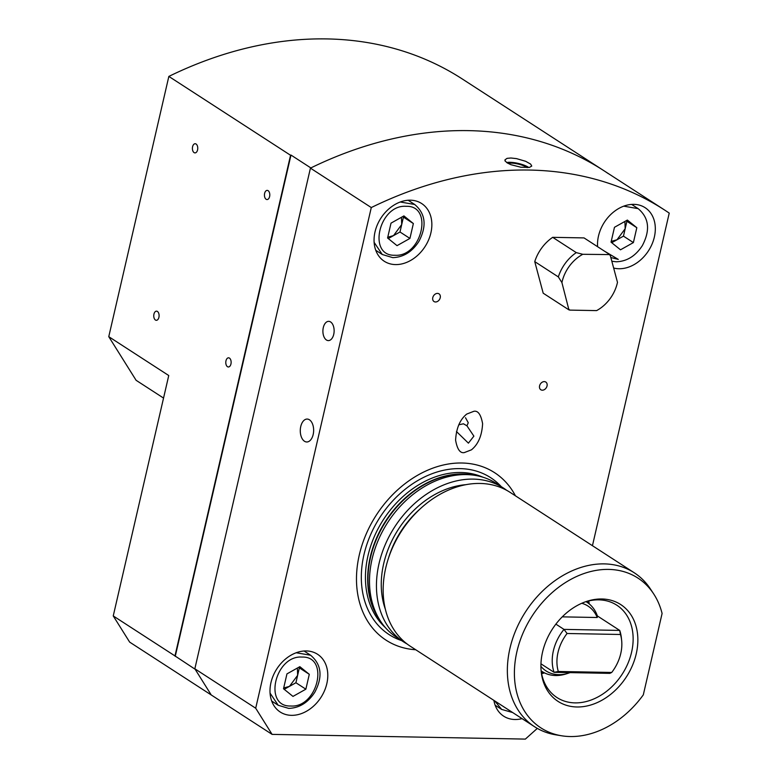 <?xml version="1.0" encoding="UTF-8"?>
<svg xmlns="http://www.w3.org/2000/svg" width="778" height="778" viewBox="0 0 778 778"><rect width="100%" height="100%" fill="white"/><g stroke="black" fill="none" stroke-linecap="round" stroke-linejoin="round"><path stroke-width="1.17" d="M537.316 728.393L525.354 739.1L272.096 734.383L255.699 708.213L371.281 207.561A412.661 315.187 122.9 0 1 664.713 210.099A412.661 315.187 122.9 0 1 669.236 213.104L592.447 545.699M493.884 700.375A34.388 26.267 122.9 0 0 503.658 716.168A34.388 26.267 122.9 0 0 514.919 719.504A34.388 26.267 122.9 0 0 522.067 718.629M291.458 715.342A34.388 26.267 122.9 0 0 324.504 690.738A34.388 26.267 122.9 0 0 317.589 654.288A34.388 26.267 122.9 0 0 276.842 668.866A34.388 26.267 122.9 0 0 280.197 712.006A34.388 26.267 122.9 0 0 291.458 715.342M613.648 268.021A34.388 26.267 122.9 0 0 618.987 268.741A34.388 26.267 122.9 0 0 652.032 244.136A34.388 26.267 122.9 0 0 645.118 207.687A34.388 26.267 122.9 0 0 613.278 212.258A34.388 26.267 122.9 0 0 597.601 246.704M395.525 264.588A34.388 26.267 122.9 0 0 428.571 239.974A34.388 26.267 122.9 0 0 421.647 203.525A34.388 26.267 122.9 0 0 380.909 218.112A34.388 26.267 122.9 0 0 384.254 261.252A34.388 26.267 122.9 0 0 395.525 264.588M473.86 411.299L466.761 414.052C459.983 419.498 456.258 428.221 455.597 440.202C457.231 449.295 460.138 453.428 464.33 452.582L471.429 449.84C478.207 444.384 481.932 435.67 482.603 423.689C480.96 414.586 478.052 410.463 473.86 411.299M435.515 301.981A4.58 3.501 122.9 0 0 439.92 298.694A4.58 3.501 122.9 0 0 438.996 293.831A4.58 3.501 122.9 0 0 433.57 295.776A4.58 3.501 122.9 0 0 434.017 301.533A4.58 3.501 122.9 0 0 435.515 301.981M542.324 390.196A4.58 3.501 122.9 0 0 546.73 386.909A4.58 3.501 122.9 0 0 545.806 382.056A4.58 3.501 122.9 0 0 540.37 383.992A4.58 3.501 122.9 0 0 540.817 389.749A4.58 3.501 122.9 0 0 542.324 390.196M415.734 649.756A99.798 76.225 -57.1 0 1 359.718 553.168A99.798 76.225 -57.1 0 1 461.928 463.007A99.798 76.225 -57.1 0 1 515.444 495.819M456.472 431.537L468.414 443.149L473.88 436.137L466.936 425.819L468.259 422.736L465.516 417.747M466.936 425.819L463.464 423.796L458.757 424.817M323.298 327.596A9.628 5.611 -88.9 0 0 328.335 340.599A9.628 5.611 -88.9 0 0 334.132 331.078A9.628 5.611 -88.9 0 0 328.695 321.343A9.628 5.611 -88.9 0 0 323.298 327.596M371.281 207.561L310.432 168.136L194.84 668.788L211.246 694.968L129.654 642.113L113.248 615.933L168.748 375.531L108.764 336.67L168.845 76.419L290.554 155.269L174.972 655.922L195.113 669.226L211.246 694.968L272.096 734.383M255.699 708.213L194.84 668.788M300.755 426.49A11.466 6.681 -88.9 0 0 306.746 441.982A11.466 6.681 -88.9 0 0 313.641 430.642A11.466 6.681 -88.9 0 0 307.174 419.06A11.466 6.681 -88.9 0 0 300.755 426.49M310.432 168.136A412.661 315.187 -57.1 0 1 603.854 170.674A412.661 315.187 122.9 0 0 310.85 167.931L290.982 155.055L175.244 656.36M510.922 158.002L507.081 158.352L504.941 159.869C506.186 162.621 503.006 158.809 507.149 162.845L510.883 164.683L520.929 167.241L529.39 167.435L531.744 166.064L530.654 164.109L525.685 161.309L516.534 158.624L510.922 158.002M506.663 162.505A13.751 3.812 -167 0 1 509.93 162.301A13.751 3.812 -167 0 1 528.836 167.523M527.202 167.649A11.466 3.17 13 0 0 511.175 163.108A11.466 3.17 13 0 0 508.024 163.361M576.926 706.978A57.669 44.045 122.9 0 0 637.59 645.536A57.669 44.045 122.9 0 0 587.02 601.277A57.669 44.045 122.9 0 0 541.235 671.959A57.669 44.045 122.9 0 0 576.926 706.978M585.824 601.676A55.024 42.022 -57.1 0 1 616.818 605.196A55.024 42.022 -57.1 0 1 627.885 663.508A55.024 42.022 -57.1 0 1 575.01 702.884A55.024 42.022 -57.1 0 1 556.99 697.555A55.024 42.022 -57.1 0 1 541.109 670.704M662.097 613.463L643.309 694.851A89.246 68.163 -57.1 0 1 561.512 735.764A89.246 68.163 -57.1 0 1 532.181 615.923A89.246 68.163 -57.1 0 1 653.539 593.692A89.246 68.163 -57.1 0 1 662.097 613.463M588.732 600.917A55.024 42.022 -57.1 0 1 589.228 603.903M544.532 672.902A55.024 42.022 -57.1 0 1 541.605 673.66M561.512 735.764L555.774 734.831A91.707 70.039 -57.1 0 1 534.564 726.73A91.707 70.039 -57.1 0 1 525.636 611.683A91.707 70.039 -57.1 0 1 634.274 572.793A91.707 70.039 -57.1 0 1 650.34 588.839L653.539 593.692M534.564 726.73L410.366 646.275A91.707 70.039 -57.1 0 1 391.918 549.083A91.707 70.039 -57.1 0 1 480.045 483.449A91.707 70.039 -57.1 0 1 510.086 492.348L634.274 572.793M407.098 643.98A91.707 70.039 -57.1 0 1 403.665 641.928A91.707 70.039 -57.1 0 1 385.207 544.736A91.707 70.039 -57.1 0 1 473.345 479.112A91.707 70.039 -57.1 0 1 503.376 488.001A91.707 70.039 -57.1 0 1 506.643 490.296M403.665 641.928L396.712 637.425A91.707 70.039 -57.1 0 1 380.637 621.379A91.707 70.039 -57.1 0 1 384.877 527.095A91.707 70.039 -57.1 0 1 466.382 474.599A91.707 70.039 -57.1 0 1 475.212 475.397A91.707 70.039 -57.1 0 1 496.422 483.498L503.376 488.001M113.248 615.933L174.972 655.922M264.627 193.362A4.58 2.674 -88.9 0 0 267.029 199.557A4.58 2.674 -88.9 0 0 269.791 195.015A4.58 2.674 -88.9 0 0 267.204 190.386A4.58 2.674 -88.9 0 0 264.627 193.362M192.594 146.702A4.58 2.674 -88.9 0 0 194.996 152.896A4.58 2.674 -88.9 0 0 197.758 148.355A4.58 2.674 -88.9 0 0 195.171 143.726A4.58 2.674 -88.9 0 0 192.594 146.702M225.98 360.788A4.58 2.674 -88.9 0 0 228.372 366.983A4.58 2.674 -88.9 0 0 231.134 362.441A4.58 2.674 -88.9 0 0 228.547 357.812A4.58 2.674 -88.9 0 0 225.98 360.788M153.947 314.127A4.58 2.674 -88.9 0 0 156.339 320.312A4.58 2.674 -88.9 0 0 159.101 315.78A4.58 2.674 -88.9 0 0 156.514 311.151A4.58 2.674 -88.9 0 0 153.947 314.127M608.377 173.679A412.661 315.187 122.9 0 0 603.854 170.674L462.268 78.967A412.661 315.187 -57.1 0 0 168.845 76.419M163.545 398.073L136.101 380.296L108.764 336.67M562.261 616.857L597.232 617.508A38.618 29.496 122.9 0 0 581.788 603.271M585.97 601.637A41.263 31.519 -57.1 0 1 586.982 602.26A41.263 31.519 -57.1 0 1 597.378 615.943L597.232 617.508M555.881 624.131L563.992 629.392L619.726 630.423L597.378 615.943M620.465 634.488L619.726 630.423A41.263 31.519 -57.1 0 1 621.359 637.785L621.632 640.265A38.618 29.496 122.9 0 0 620.465 634.488L567.074 633.496A38.618 29.496 122.9 0 0 558.303 671.472L554.072 672.318L540.953 663.819M540.914 666.367A38.618 29.496 122.9 0 0 568.611 673.126L566.238 673.884A41.263 31.519 -57.1 0 1 542.11 671.521A41.263 31.519 -57.1 0 1 541.128 670.85M558.303 671.472L611.702 672.464L609.816 673.359L554.072 672.318A41.263 31.519 -57.1 0 1 563.992 629.392L567.074 633.496M611.702 672.464A38.618 29.496 122.9 0 0 621.632 640.265M568.611 673.126A38.618 29.496 122.9 0 0 570.08 672.62M609.758 254.581L584.035 237.912L552.691 237.329A36.683 28.018 122.9 0 0 534.749 261.622L543.2 293.199L568.922 309.868L561.91 282.57L558.341 276.91A36.683 28.018 -57.1 0 1 576.284 252.617L582.79 254.299L609.758 254.581L610.283 255.447A34.038 25.995 122.9 0 0 609.485 254.795M582.79 254.299A34.038 25.995 122.9 0 0 561.91 282.57M569.107 309.469A34.038 25.995 122.9 0 0 569.904 310.111L568.922 309.868M610.283 255.447L617.479 282.336A34.038 25.995 122.9 0 1 596.6 310.607L569.904 310.111M552.691 237.329L576.284 252.617M558.341 276.91L534.749 261.622M604.448 251.138L618.286 259.405L610.847 257.528M636.822 227.711L633.389 242.58L620.504 249.806L611.041 242.162L614.474 227.293L627.369 220.067L636.822 227.711L626.893 221.273L623.46 236.142L611.732 242.717M633.389 242.58L623.46 236.142M626.202 220.719L626.893 221.273M611.226 241.384L617.012 239.76L625.172 228.713L624.919 221.448M394.825 255.252C367.09 256.254 379.081 204.293 406.116 206.306C433.852 205.304 421.861 257.275 394.825 255.252M413.361 223.549L409.928 238.428L397.033 245.654L387.58 238.01L391.013 223.14L403.908 215.905L413.361 223.549L403.422 217.12L399.989 231.99L388.271 238.564M409.928 238.428L399.989 231.99M402.741 216.566L403.422 217.12M387.765 237.222L393.542 235.598L401.711 224.55L401.448 217.286M290.758 706.006C263.022 707.008 275.013 655.047 302.059 657.07C329.784 656.068 317.794 708.029 290.758 706.006M309.294 674.312L305.861 689.182L292.975 696.407L283.513 688.763L286.946 673.894L299.841 666.668L309.294 674.312L299.355 667.874L295.922 682.744L284.203 689.318M305.861 689.182L295.922 682.744M298.674 667.32L299.355 667.874M283.698 687.985L289.474 686.361L297.643 675.314L297.381 668.039M587.623 601.19A56.308 43.004 -57.1 0 1 587.837 602.833M542.986 672.066A56.308 43.004 -57.1 0 1 541.4 672.542M587.361 601.258A56.395 43.072 -57.1 0 1 587.536 602.629M542.674 671.881A56.395 43.072 -57.1 0 1 541.352 672.28M401.584 640.586A93.457 71.382 -57.1 0 1 367.051 543.861A93.457 71.382 -57.1 0 1 460.07 468.619A93.457 71.382 -57.1 0 1 501.295 486.658M385.373 627.593A90.326 68.989 -57.1 0 1 376.406 532.035A90.326 68.989 -57.1 0 1 460.868 472.509A90.326 68.989 -57.1 0 1 482.817 477.167M388.504 558.079A83.674 63.913 -57.1 0 1 420.655 508.452M385.334 609.193A85.969 65.663 -57.1 0 1 466.012 484.665M380.637 621.379L378.974 618.85A90.423 69.067 -57.1 0 1 383.146 525.879A90.423 69.067 -57.1 0 1 463.513 474.123A90.423 69.067 -57.1 0 1 472.217 474.901L475.212 475.397M380.549 621.233A90.326 68.989 -57.1 0 1 381.784 527.474A90.326 68.989 -57.1 0 1 463.114 473.958A90.326 68.989 -57.1 0 1 475.037 475.368M495.148 705.199L501.684 709.429L494.701 700.9M623.723 206.16L638.155 208.64L631.629 204.41M375.755 250.283L382.28 254.503L374.121 242.347M400.252 202.008L414.684 204.478L408.158 200.247M271.687 701.036L278.213 705.267L270.054 693.11M296.185 652.761L310.616 655.241L304.091 651.011M664.713 210.099L603.854 170.674M586.982 602.26L586.009 601.627M542.11 671.521L541.138 670.889M501.684 709.429L512.683 712.551M611.839 261.243L616.234 261.787C626.874 261.427 635.577 256.03 642.346 245.605C650.457 230.162 649.066 217.84 638.155 208.64M382.28 254.503L392.764 257.635C403.412 257.265 412.116 251.868 418.875 241.443C426.996 225.999 425.595 213.687 414.684 204.478M278.213 705.267L288.696 708.388C299.345 708.029 308.049 702.631 314.818 692.206C322.928 676.763 321.528 664.441 310.616 655.241"/></g></svg>
